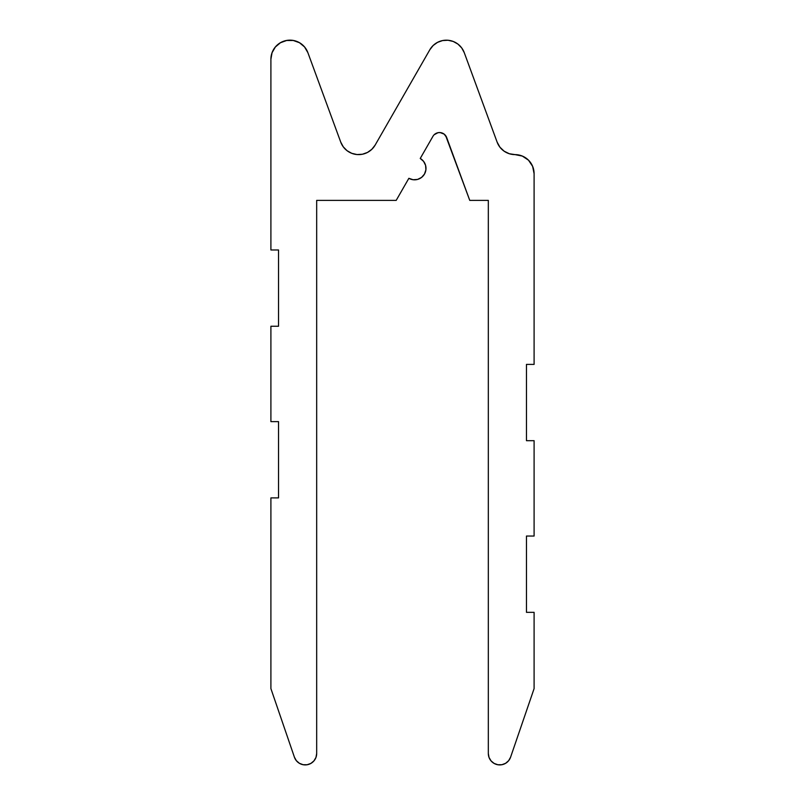 <?xml version="1.0" encoding="UTF-8"?>
<svg xmlns="http://www.w3.org/2000/svg" width="805" height="805" viewBox="0 0 805 805"><rect width="100%" height="100%" fill="white"/><g stroke="black" fill="none" stroke-linecap="round" stroke-linejoin="round"><path stroke-width="1.21" d="M375.18 145.031A19.068 19.068 0 0 1 340.736 142.113L307.882 52.677L304.552 46.962L299.48 42.715L293.251 40.471L286.64 40.481L280.422 42.745L275.36 47.002L272.05 52.738L270.903 59.258A19.068 19.068 0 0 1 307.882 52.677L340.736 142.113L343.292 146.862L347.066 150.706L351.775 153.332L357.028 154.55L362.411 154.238L367.493 152.437L371.86 149.277L375.18 145.031L429.82 49.769A19.068 19.068 0 0 1 464.264 52.677L461.708 47.928L457.934 44.094L453.225 41.458L447.972 40.25L442.589 40.562L437.507 42.363L433.14 45.513L429.82 49.769L375.18 145.031M270.903 59.258L270.903 249.973L278.53 249.973L278.53 326.256L270.903 326.256L270.903 421.619L278.53 421.619L278.53 497.903L270.903 497.903L270.903 688.617L294.409 757.173L296.351 760.675L299.369 763.291L303.113 764.71L307.118 764.75L310.891 763.412L313.97 760.856L315.983 757.404L316.677 753.46A11.441 11.441 0 0 1 294.409 757.173L270.903 688.617L270.903 497.903L278.53 497.903L278.53 421.619L270.903 421.619L270.903 326.256L278.53 326.256L278.53 249.973L270.903 249.973L270.903 59.258M316.677 753.46L316.677 200.385L396.191 200.385L408.86 178.308L413.086 179.736L417.543 179.435L421.538 177.442L424.476 174.081L425.895 169.845L425.593 165.397L423.611 161.392L420.24 158.464A11.441 11.441 0 0 1 424.476 174.081A11.441 11.441 0 0 1 408.86 178.308L396.191 200.385L316.677 200.385L316.677 753.46M432.899 136.387L420.24 158.464L432.899 136.387A7.627 7.627 0 0 1 446.684 137.554L469.758 200.385L488.323 200.385L488.323 753.46L489.017 757.404L491.03 760.856L494.109 763.412L497.882 764.75L501.887 764.71L505.631 763.291L508.649 760.675L510.591 757.173A11.441 11.441 0 0 1 488.323 753.46L489.017 757.404L491.03 760.856M534.097 173.689L534.097 364.403L526.47 364.403L526.47 440.687L534.097 440.687L534.097 536.05L526.47 536.05L526.47 612.333L534.097 612.333L534.097 688.617L510.591 757.173L534.097 688.617L534.097 612.333L526.47 612.333L526.47 536.05L534.097 536.05L534.097 440.687L526.47 440.687L526.47 364.403L534.097 364.403L534.097 173.689L532.638 166.383L528.513 160.195L522.324 156.069L515.019 154.61A19.068 19.068 0 0 1 534.097 173.689L532.638 166.383M515.019 154.61L509.303 153.735L515.019 154.61A19.068 19.068 0 0 1 497.118 142.113L464.264 52.677L497.118 142.113L499.915 147.184L497.118 142.113M434.227 134.687L438.011 132.704L440.164 132.584L444.149 134.113L445.658 135.653L469.758 200.385L488.323 200.385L488.323 753.46M504.111 151.179L509.303 153.735L504.111 151.179L499.915 147.184M304.552 46.962L299.48 42.715M286.64 40.481L280.422 42.745L275.36 47.002M296.351 760.675L299.369 763.291M307.118 764.75L310.891 763.412L313.97 760.856M413.086 179.736L417.543 179.435L421.538 177.442M425.895 169.845L425.593 165.397M444.149 134.113L446.684 137.554M505.631 763.291L508.649 760.675M453.225 41.458L447.972 40.25L442.589 40.562L437.507 42.363L433.14 45.513L429.82 49.769"/></g></svg>
